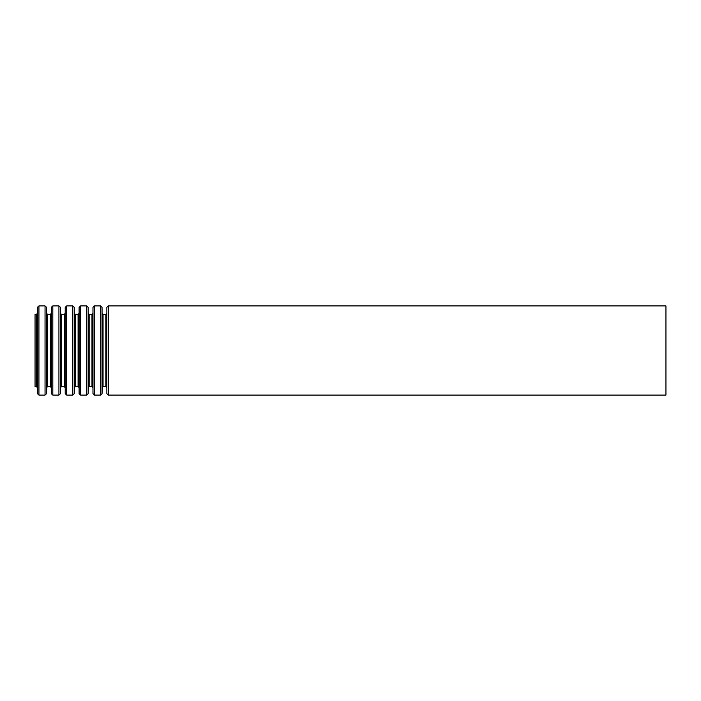 <?xml version="1.0" encoding="UTF-8"?>
<svg xmlns="http://www.w3.org/2000/svg" width="701" height="701" viewBox="0 0 701 701"><rect width="100%" height="100%" fill="white"/><g stroke="black" fill="none" stroke-linecap="round" stroke-linejoin="round"><path stroke-width="1.05" d="M35.05 314.328L35.05 386.672L36.452 386.672L36.452 314.328L35.05 314.328M665.95 305.916L665.95 395.084L108.331 395.084L108.331 305.916L665.95 305.916M106.859 393.673L106.859 307.327L106.859 393.673L108.331 395.084M106.587 313.627L105.851 314.328L105.851 386.672L103.047 386.672L102.311 387.373L102.039 393.673L102.039 307.327L102.311 387.373M105.851 314.328L103.047 314.328L103.047 386.672M102.039 307.327L100.567 305.916L100.567 395.084L102.039 393.673M100.567 305.916L94.451 305.916L94.451 395.084L100.567 395.084M92.979 393.673L92.979 307.327L92.979 393.673L94.451 395.084M92.707 313.627L91.971 314.328L91.971 386.672L89.167 386.672L88.431 387.373L88.16 393.673L88.16 307.327L88.431 387.373M91.971 314.328L89.167 314.328L89.167 386.672M88.16 307.327L86.687 305.916L86.687 395.084L88.16 393.673M86.687 305.916L80.571 305.916L80.571 395.084L86.687 395.084M79.099 393.673L79.099 307.327L79.099 393.673L80.571 395.084M78.827 313.627L78.091 314.328L78.091 386.672L75.287 386.672L74.551 387.373L74.28 393.673L74.28 307.327L74.551 387.373M78.091 314.328L75.287 314.328L75.287 386.672M74.28 307.327L72.808 305.916L72.808 395.084L74.28 393.673M72.808 305.916L66.691 305.916L66.691 395.084L72.808 395.084M65.219 393.673L65.219 307.327L65.219 393.673L66.691 395.084M64.948 313.627L64.212 314.328L64.212 386.672L61.408 386.672L60.672 387.373L60.4 393.673L60.4 307.327L60.672 387.373M64.212 314.328L61.408 314.328L61.408 386.672M60.4 307.327L58.928 305.916L58.928 395.084L60.4 393.673M58.928 305.916L52.812 305.916L52.812 395.084L58.928 395.084M51.339 393.673L51.339 307.327L51.339 393.673L52.812 395.084M51.068 313.627L50.332 314.328L50.332 386.672L47.528 386.672L46.792 387.373L46.52 393.673L46.52 307.327L46.792 387.373M50.332 314.328L47.528 314.328L47.528 386.672M46.52 307.327L45.048 305.916L45.048 395.084L46.52 393.673M45.048 305.916L38.932 305.916L38.932 395.084L45.048 395.084M37.46 393.673L37.46 307.327L37.46 393.673L38.932 395.084M106.859 307.327L108.331 305.916M106.587 387.373L105.851 386.672M103.047 314.328L102.311 313.627M92.979 307.327L94.451 305.916M92.707 387.373L91.971 386.672M89.167 314.328L88.431 313.627M79.099 307.327L80.571 305.916M78.827 387.373L78.091 386.672M75.287 314.328L74.551 313.627M65.219 307.327L66.691 305.916M64.948 387.373L64.212 386.672M61.408 314.328L60.672 313.627M51.339 307.327L52.812 305.916M51.068 387.373L50.332 386.672M47.528 314.328L46.792 313.627M37.46 307.327L38.932 305.916M37.188 313.627L36.452 314.328M37.188 387.373L36.452 386.672"/></g></svg>
